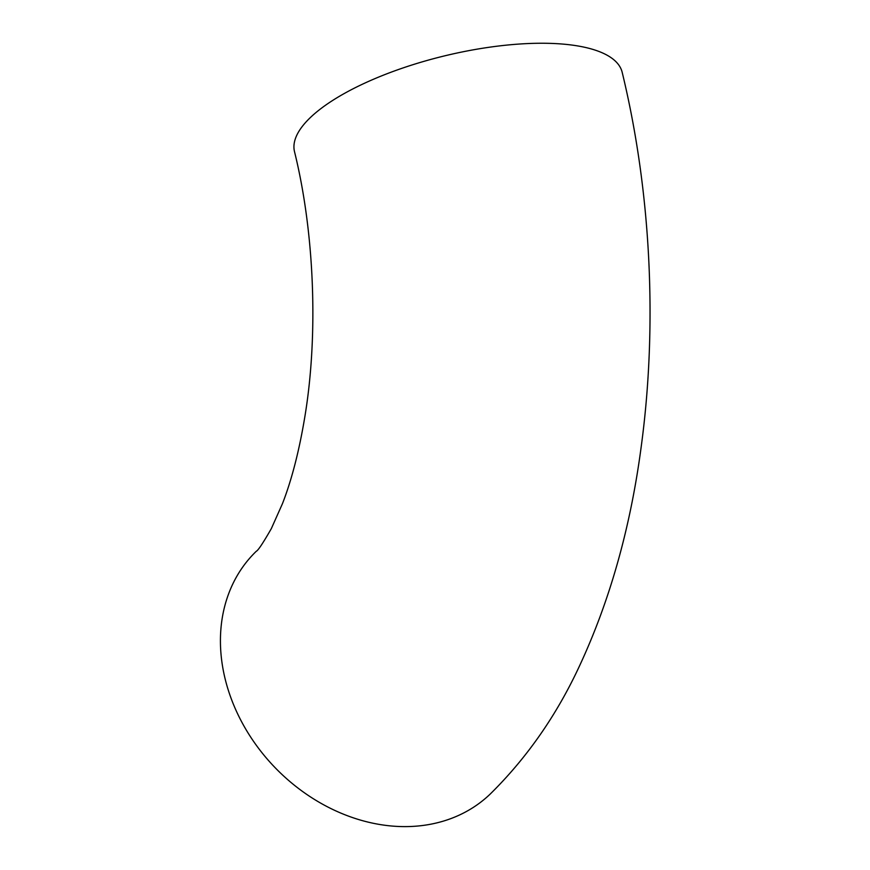<?xml version="1.0" encoding="UTF-8"?>
<svg xmlns="http://www.w3.org/2000/svg" width="870" height="870" viewBox="0 0 870 870"><rect width="100%" height="100%" fill="white"/><g stroke="black" fill="none" stroke-linecap="round" stroke-linejoin="round"><path stroke-width="1.3" d="M410.586 826.5A168.573 136.731 -134 0 1 243.698 725.558A168.573 136.731 -134 0 1 256.291 551.265C258.085 550.514 263.099 542.978 271.32 528.645L282.424 503.741C291.765 479.794 299.291 450.529 304.978 415.958C318.474 334.069 314.429 232.181 294.495 151.608A168.573 57.757 166.4 0 1 365.019 83.009A168.573 57.757 166.4 0 1 529.297 43.5A168.573 57.757 166.4 0 1 622.18 72.33C650.901 190.628 657.687 324.314 641.288 446.103C630.663 526.763 610.207 599.724 579.942 665.006C557.061 714.585 527.209 757.542 490.397 793.875A168.573 136.731 -134 0 1 410.586 826.5"/></g></svg>
